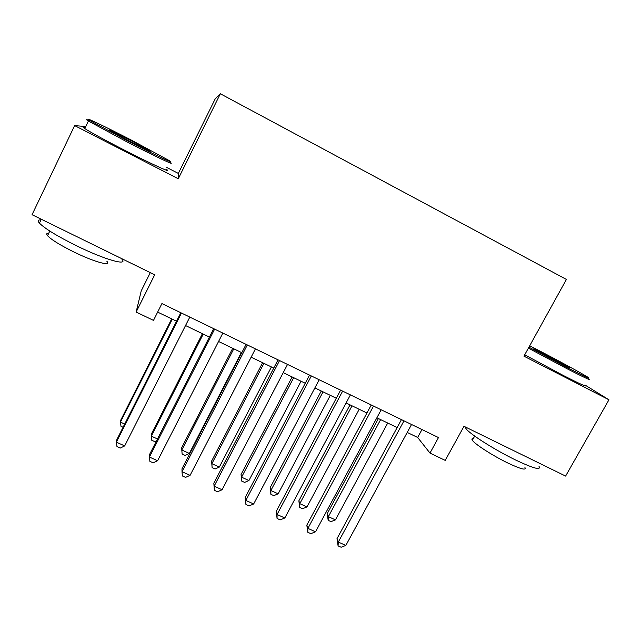 <?xml version="1.0" encoding="UTF-8"?>
<svg xmlns="http://www.w3.org/2000/svg" width="641" height="641" viewBox="0 0 641 641"><rect width="100%" height="100%" fill="white"/><g stroke="black" fill="none" stroke-linecap="round" stroke-linejoin="round"><path stroke-width="0.96" d="M150.298 272.633L141.236 290.862L136.132 312.063L153.495 320.388L161.917 303.578L438.492 437.555L429.983 453.083L445.223 460.39L463.988 426.305L565.61 476.079L608.95 399.792L584.896 384.977M85.734 126.573L74.636 125.588L178.27 178.775L178.342 173.423L166.764 167.469M178.342 173.423L215.24 98.81L220.344 93.762L566.412 279.436L523.953 356.172L608.95 399.792M74.636 125.588L32.05 214.711L154.697 274.789L136.132 312.063M178.27 178.775L220.344 93.762M407.219 432.435L417.66 437.466L429.983 453.083M157.646 312.103L176.547 321.221M185.537 325.548L209.407 337.062M218.565 341.477L241.801 352.678M251.128 357.173L273.747 368.078M283.234 372.653L305.244 383.262M314.883 387.909L336.301 398.237M346.092 402.957L366.932 413.004M376.868 417.796L397.148 427.571M421.97 429.55L417.66 437.466M401.458 419.615L336.99 538.696L338.304 542.054L403.982 420.841M345.844 545.443L341.092 547.238L338.087 545.892L338.304 542.054L345.844 545.443L411.53 424.494M338.087 545.892L336.99 538.696M378.414 418.541L327.198 513.697L328.36 516.654L335.443 519.875L387.717 423.028M380.626 419.607L328.36 516.654L328.184 520.332L327.198 513.697M335.443 519.875L331.012 521.622L328.184 520.332M528.921 347.19L566.932 367.453C584.095 376.251 591.17 379.568 588.15 377.405C583.518 374.272 557.43 360.082 537.527 349.826L529.682 345.811M588.55 378.759C591.659 381.002 584.408 377.621 566.804 368.607L528.4 348.127M559.136 362.774L533.673 348.912L544.449 353.976L569.681 367.702L559.136 362.774M539.017 466.368C541.284 470.574 533.488 468.451 515.62 460.006C494.652 449.878 469.3 433.709 465.919 428.549L465.246 426.914M524.939 467.465C526.501 470.598 520.837 469.132 507.952 463.066C492.929 455.831 474.765 444.133 472.369 440.279C471.528 439.061 471.84 438.492 473.306 438.572M584.808 385.145C588.077 387.661 580.818 384.392 563.038 375.338L524.715 354.793M127.623 140.876C155.515 155.29 177.06 165.41 169.16 160.546L131.87 140.379C105.308 126.622 80.742 114.923 90.036 120.604L127.623 140.876M149.169 150.611L150.266 151.188M169.625 162.005C177.733 167.021 155.675 156.708 127.054 141.933L88.386 121.037C85.678 119.314 86.094 119.218 89.652 120.74M128.753 140.748L109.891 130.556C105.757 127.992 117.575 133.616 130.876 140.491L149.433 150.515C153.848 153.199 142.703 147.951 128.753 140.748M136.725 144.81L122.423 137.446M121.702 258.932C128.913 266.408 105.3 259.934 76.599 245.807C57.337 236.233 44.95 228.677 39.438 223.148C37.394 220.8 37.915 219.711 41 219.871M106.815 261.207C111.983 266.776 94.62 262.153 74.148 252.105C60.334 245.247 51.464 239.79 47.546 235.72C46.12 234.013 46.521 233.18 48.74 233.244M165.971 169.072C174.352 174.448 152.157 164.425 123.328 149.593C103.97 139.602 91.118 132.591 84.772 128.569C82.344 126.95 82.489 126.654 85.197 127.687M371.243 404.976L306.831 525.099L307.896 528.368L373.519 406.082M315.54 531.806L310.837 533.649L307.792 532.278L307.896 528.368L315.54 531.806L381.179 409.791M307.792 532.278L306.831 525.099M340.603 390.137L276.255 511.326L277.072 514.499L342.631 391.122M284.82 517.984L280.165 519.875L277.072 518.489L277.072 514.499L284.82 517.984L350.395 394.88M277.072 518.489L276.255 511.326M309.539 375.089L245.263 497.352L245.824 500.437L311.31 375.947M253.676 503.97L249.069 505.909L245.936 504.499L245.824 500.437L253.676 503.97L319.178 379.76M245.936 504.499L245.263 497.352M278.042 359.833L213.838 483.194L214.142 486.174L279.54 360.554M222.098 489.756L217.539 491.743L214.366 490.317L214.142 486.174L222.098 489.756L287.529 364.425M214.366 490.317L213.838 483.194M350.026 404.856L298.858 500.797L299.796 503.666L306.975 506.927L359.208 409.279M352.021 405.817L299.796 503.666L299.724 507.416L298.858 500.797M306.975 506.927L302.584 508.714L299.724 507.416M321.269 390.994L270.149 487.721L270.871 490.509L278.138 493.818L330.323 395.353M323.04 391.843L270.871 490.509L270.887 494.331L270.149 487.721M278.138 493.818L273.787 495.645L270.887 494.331M292.136 376.948L241.072 474.484L241.569 477.184L248.924 480.534L301.054 381.243M293.682 377.693L241.569 477.184L241.681 481.07L241.072 474.484M248.924 480.534L244.622 482.409L241.681 481.07M262.618 362.718L211.618 461.079L211.883 463.683L219.334 467.081L271.407 366.948M263.932 363.351L211.883 463.683L212.099 467.65L211.618 461.079M219.334 467.081L215.072 468.996L212.099 467.65M246.096 344.353L181.98 468.835L182.012 471.712L247.322 344.946M190.081 475.35L185.578 477.385L182.356 475.942L182.012 471.712L190.081 475.35L255.422 348.872M232.715 348.295L181.78 447.49L181.804 450.014L189.359 453.443L241.361 352.462M233.789 348.816L181.804 450.014L182.124 454.044L185.145 455.414L189.359 453.443M213.693 328.657L149.674 454.277L149.425 457.049L214.639 329.113M157.614 460.735L153.159 462.826L149.89 461.36L149.425 457.049L157.614 460.735L222.852 333.096M202.412 333.689L151.548 433.733L151.332 436.152L157.486 438.957M203.237 334.089L151.332 436.152L151.757 440.263L154.818 441.649L156.54 440.816M180.818 312.736L116.91 439.518L116.374 442.178L181.475 313.056M124.683 445.912L120.276 448.059L116.966 446.577L116.374 442.178L124.683 445.912L189.808 317.087M171.708 318.881L120.925 419.791L120.452 422.115L124.707 424.054M172.277 319.162L120.452 422.115L120.989 426.297L123.096 427.251M474.685 436.08L472.369 440.279M465.919 428.549L466.48 427.523M84.772 128.569L88.386 121.037M49.79 231.056L47.546 235.72M39.438 223.148L41.304 219.246M148.928 150.691L149.433 150.515M90.036 120.604L88.538 121.133"/></g></svg>
